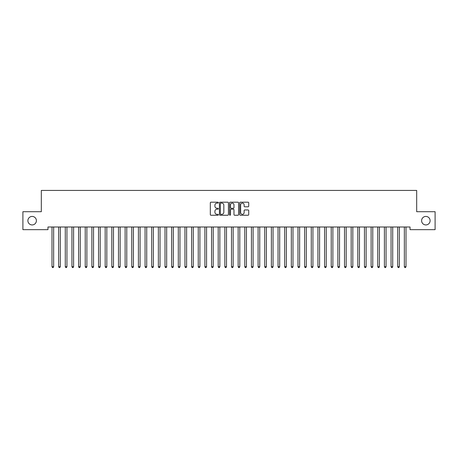 <?xml version="1.0" encoding="UTF-8"?>
<svg xmlns="http://www.w3.org/2000/svg" width="458" height="458" viewBox="0 0 458 458"><rect width="100%" height="100%" fill="white"/><g stroke="black" fill="none" stroke-linecap="round" stroke-linejoin="round"><path stroke-width="0.69" d="M218.363 202.648A0.458 0.458 0 0 0 217.905 202.19L210.972 202.19A0.653 0.653 0 0 0 210.319 202.842L210.319 214.59A0.653 0.653 0 0 0 210.972 215.243L217.905 215.243A0.458 0.458 0 0 0 218.363 214.785A0.458 0.458 0 0 0 217.905 214.327L217.006 214.327A2.09 2.09 0 0 1 214.922 212.237L214.922 211.258A2.09 2.09 0 0 1 217.006 209.174L217.905 209.174A0.458 0.458 0 0 0 218.363 208.716A0.458 0.458 0 0 0 217.905 208.258L217.006 208.258A2.09 2.09 0 0 1 214.922 206.169L214.922 205.19A2.09 2.09 0 0 1 217.006 203.106L217.905 203.106A0.458 0.458 0 0 0 218.363 202.648M421.606 220.682A4.254 4.254 0 0 0 425.86 224.935A4.254 4.254 0 0 0 430.114 220.682A4.254 4.254 0 0 0 425.86 216.428A4.254 4.254 0 0 0 421.606 220.682M27.886 220.682A4.254 4.254 0 0 0 32.14 224.935A4.254 4.254 0 0 0 36.394 220.682A4.254 4.254 0 0 0 32.14 216.428A4.254 4.254 0 0 0 27.886 220.682M248.07 206.793A0.653 0.653 0 0 0 248.723 206.14L248.723 202.842A0.653 0.653 0 0 0 248.07 202.19L240.37 202.19A0.653 0.653 0 0 0 239.717 202.842L239.717 214.59A0.653 0.653 0 0 0 240.37 215.243L248.07 215.243A0.653 0.653 0 0 0 248.723 214.59L248.723 210.606A0.653 0.653 0 0 0 248.07 209.953L244.778 209.953A0.653 0.653 0 0 0 244.125 210.606L244.125 212.581A1.746 1.746 0 0 1 242.379 214.327A1.746 1.746 0 0 1 240.633 212.581L240.633 204.852A1.746 1.746 0 0 1 242.379 203.106A1.746 1.746 0 0 1 244.125 204.852L244.125 206.14A0.653 0.653 0 0 0 244.778 206.793L248.07 206.793M410.036 226.996L47.964 226.996L47.964 229.658L22.9 229.658L22.9 211.705L41.317 211.705L41.317 190.431L416.683 190.431L416.683 211.705L435.1 211.705L435.1 229.658L410.036 229.658L410.036 226.996M228.428 202.842A0.653 0.653 0 0 0 227.775 202.19L220.075 202.19A0.653 0.653 0 0 0 219.422 202.842L219.422 214.59A0.653 0.653 0 0 0 220.075 215.243L227.775 215.243A0.653 0.653 0 0 0 228.428 214.59L228.428 202.842M230.225 202.19L237.925 202.19A0.653 0.653 0 0 1 238.578 202.842L238.578 214.59A0.653 0.653 0 0 1 237.925 215.243L234.628 215.243A0.653 0.653 0 0 1 233.975 214.59L233.975 209.827A0.653 0.653 0 0 0 233.322 209.174L231.135 209.174A0.653 0.653 0 0 0 230.483 209.827L230.483 214.785A0.458 0.458 0 0 1 230.031 215.243A0.458 0.458 0 0 1 229.572 214.785L229.572 202.842A0.653 0.653 0 0 1 230.225 202.19M220.796 203.106A0.458 0.458 0 0 0 220.338 203.558L220.338 213.869A0.458 0.458 0 0 0 220.796 214.327L221.741 214.327A2.09 2.09 0 0 0 223.83 212.237L223.83 205.19A2.09 2.09 0 0 0 221.741 203.106L220.796 203.106M233.975 204.881A1.746 1.746 0 0 0 232.229 203.134A1.746 1.746 0 0 0 230.483 204.881L230.483 207.606A0.653 0.653 0 0 0 231.135 208.258L233.322 208.258A0.653 0.653 0 0 0 233.975 207.606L233.975 204.881M51.897 226.996L51.937 227.094A0.664 0.664 0 0 1 51.989 227.345L51.989 266.705L53.649 266.705L53.649 227.345A0.664 0.664 0 0 1 53.695 227.094L53.735 226.996M53.649 266.705L53.151 267.569L52.487 267.569L51.989 266.705M58.55 226.996L58.59 227.094A0.664 0.664 0 0 1 58.635 227.345L58.635 266.705L60.296 266.705L60.296 227.345A0.664 0.664 0 0 1 60.347 227.094L60.387 226.996M60.296 266.705L59.798 267.569L59.134 267.569L58.635 266.705M65.196 226.996L65.236 227.094A0.664 0.664 0 0 1 65.282 227.345L65.282 266.705L66.948 266.705L66.948 227.345A0.664 0.664 0 0 1 66.994 227.094L67.034 226.996M66.948 266.705L66.444 267.569L65.78 267.569L65.282 266.705M71.843 226.996L71.883 227.094A0.664 0.664 0 0 1 71.935 227.345L71.935 266.705L73.595 266.705L73.595 227.345A0.664 0.664 0 0 1 73.641 227.094L73.681 226.996M73.595 266.705L73.097 267.569L72.433 267.569L71.935 266.705M78.495 226.996L78.53 227.094A0.664 0.664 0 0 1 78.581 227.345L78.581 266.705L80.242 266.705L80.242 227.345A0.664 0.664 0 0 1 80.293 227.094L80.327 226.996M80.242 266.705L79.744 267.569L79.079 267.569L78.581 266.705M85.142 226.996L85.182 227.094A0.664 0.664 0 0 1 85.228 227.345L85.228 266.705L86.888 266.705L86.888 227.345A0.664 0.664 0 0 1 86.94 227.094L86.98 226.996M86.888 266.705L86.39 267.569L85.726 267.569L85.228 266.705M91.789 226.996L91.829 227.094A0.664 0.664 0 0 1 91.875 227.345L91.875 266.705L93.541 266.705L93.541 227.345A0.664 0.664 0 0 1 93.587 227.094L93.627 226.996M93.541 266.705L93.043 267.569L92.373 267.569L91.875 266.705M98.436 226.996L98.476 227.094A0.664 0.664 0 0 1 98.527 227.345L98.527 266.705L100.188 266.705L100.188 227.345A0.664 0.664 0 0 1 100.233 227.094L100.273 226.996M100.188 266.705L99.689 267.569L99.025 267.569L98.527 266.705M105.088 226.996L105.128 227.094A0.664 0.664 0 0 1 105.174 227.345L105.174 266.705L106.834 266.705L106.834 227.345A0.664 0.664 0 0 1 106.886 227.094L106.926 226.996M106.834 266.705L106.336 267.569L105.672 267.569L105.174 266.705M111.735 226.996L111.775 227.094A0.664 0.664 0 0 1 111.821 227.345L111.821 266.705L113.487 266.705L113.487 227.345A0.664 0.664 0 0 1 113.532 227.094L113.573 226.996M113.487 266.705L112.983 267.569L112.319 267.569L111.821 266.705M118.382 226.996L118.422 227.094A0.664 0.664 0 0 1 118.473 227.345L118.473 266.705L120.133 266.705L120.133 227.345A0.664 0.664 0 0 1 120.179 227.094L120.219 226.996M120.133 266.705L119.635 267.569L118.971 267.569L118.473 266.705M125.034 226.996L125.068 227.094A0.664 0.664 0 0 1 125.12 227.345L125.12 266.705L126.78 266.705L126.78 227.345A0.664 0.664 0 0 1 126.832 227.094L126.866 226.996M126.78 266.705L126.282 267.569L125.618 267.569L125.12 266.705M131.681 226.996L131.721 227.094A0.664 0.664 0 0 1 131.767 227.345L131.767 266.705L133.427 266.705L133.427 227.345A0.664 0.664 0 0 1 133.478 227.094L133.518 226.996M133.427 266.705L132.929 267.569L132.265 267.569L131.767 266.705M138.327 226.996L138.368 227.094A0.664 0.664 0 0 1 138.413 227.345L138.413 266.705L140.079 266.705L140.079 227.345A0.664 0.664 0 0 1 140.125 227.094L140.165 226.996M140.079 266.705L139.581 267.569L138.917 267.569L138.413 266.705M144.974 226.996L145.014 227.094A0.664 0.664 0 0 1 145.066 227.345L145.066 266.705L146.726 266.705L146.726 227.345A0.664 0.664 0 0 1 146.772 227.094L146.812 226.996M146.726 266.705L146.228 267.569L145.564 267.569L145.066 266.705M151.627 226.996L151.667 227.094A0.664 0.664 0 0 1 151.713 227.345L151.713 266.705L153.373 266.705L153.373 227.345A0.664 0.664 0 0 1 153.424 227.094L153.464 226.996M153.373 266.705L152.875 267.569L152.211 267.569L151.713 266.705M158.273 226.996L158.313 227.094A0.664 0.664 0 0 1 158.359 227.345L158.359 266.705L160.025 266.705L160.025 227.345A0.664 0.664 0 0 1 160.071 227.094L160.111 226.996M160.025 266.705L159.527 267.569L158.857 267.569L158.359 266.705M164.92 226.996L164.96 227.094A0.664 0.664 0 0 1 165.012 227.345L165.012 266.705L166.672 266.705L166.672 227.345A0.664 0.664 0 0 1 166.718 227.094L166.758 226.996M166.672 266.705L166.174 267.569L165.51 267.569L165.012 266.705M171.573 226.996L171.607 227.094A0.664 0.664 0 0 1 171.658 227.345L171.658 266.705L173.319 266.705L173.319 227.345A0.664 0.664 0 0 1 173.37 227.094L173.405 226.996M173.319 266.705L172.821 267.569L172.156 267.569L171.658 266.705M178.219 226.996L178.259 227.094A0.664 0.664 0 0 1 178.305 227.345L178.305 266.705L179.965 266.705L179.965 227.345A0.664 0.664 0 0 1 180.017 227.094L180.057 226.996M179.965 266.705L179.467 267.569L178.803 267.569L178.305 266.705M184.866 226.996L184.906 227.094A0.664 0.664 0 0 1 184.952 227.345L184.952 266.705L186.618 266.705L186.618 227.345A0.664 0.664 0 0 1 186.664 227.094L186.704 226.996M186.618 266.705L186.12 267.569L185.456 267.569L184.952 266.705M191.513 226.996L191.553 227.094A0.664 0.664 0 0 1 191.604 227.345L191.604 266.705L193.265 266.705L193.265 227.345A0.664 0.664 0 0 1 193.31 227.094L193.35 226.996M193.265 266.705L192.766 267.569L192.102 267.569L191.604 266.705M198.165 226.996L198.205 227.094A0.664 0.664 0 0 1 198.251 227.345L198.251 266.705L199.911 266.705L199.911 227.345A0.664 0.664 0 0 1 199.963 227.094L200.003 226.996M199.911 266.705L199.413 267.569L198.749 267.569L198.251 266.705M204.812 226.996L204.852 227.094A0.664 0.664 0 0 1 204.898 227.345L204.898 266.705L206.564 266.705L206.564 227.345A0.664 0.664 0 0 1 206.61 227.094L206.65 226.996M206.564 266.705L206.066 267.569L205.396 267.569L204.898 266.705M211.459 226.996L211.499 227.094A0.664 0.664 0 0 1 211.55 227.345L211.55 266.705L213.21 266.705L213.21 227.345A0.664 0.664 0 0 1 213.256 227.094L213.296 226.996M213.21 266.705L212.712 267.569L212.048 267.569L211.55 266.705M218.111 226.996L218.151 227.094A0.664 0.664 0 0 1 218.197 227.345L218.197 266.705L219.857 266.705L219.857 227.345A0.664 0.664 0 0 1 219.909 227.094L219.943 226.996M219.857 266.705L219.359 267.569L218.695 267.569L218.197 266.705M224.758 226.996L224.798 227.094A0.664 0.664 0 0 1 224.844 227.345L224.844 266.705L226.51 266.705L226.51 227.345A0.664 0.664 0 0 1 226.555 227.094L226.596 226.996M226.51 266.705L226.006 267.569L225.342 267.569L224.844 266.705M231.404 226.996L231.445 227.094A0.664 0.664 0 0 1 231.49 227.345L231.49 266.705L233.156 266.705L233.156 227.345A0.664 0.664 0 0 1 233.202 227.094L233.242 226.996M233.156 266.705L232.658 267.569L231.994 267.569L231.49 266.705M238.057 226.996L238.091 227.094A0.664 0.664 0 0 1 238.143 227.345L238.143 266.705L239.803 266.705L239.803 227.345A0.664 0.664 0 0 1 239.849 227.094L239.889 226.996M239.803 266.705L239.305 267.569L238.641 267.569L238.143 266.705M244.704 226.996L244.744 227.094A0.664 0.664 0 0 1 244.79 227.345L244.79 266.705L246.45 266.705L246.45 227.345A0.664 0.664 0 0 1 246.501 227.094L246.541 226.996M246.45 266.705L245.952 267.569L245.288 267.569L244.79 266.705M251.35 226.996L251.39 227.094A0.664 0.664 0 0 1 251.436 227.345L251.436 266.705L253.102 266.705L253.102 227.345A0.664 0.664 0 0 1 253.148 227.094L253.188 226.996M253.102 266.705L252.604 267.569L251.934 267.569L251.436 266.705M257.997 226.996L258.037 227.094A0.664 0.664 0 0 1 258.089 227.345L258.089 266.705L259.749 266.705L259.749 227.345A0.664 0.664 0 0 1 259.795 227.094L259.835 226.996M259.749 266.705L259.251 267.569L258.587 267.569L258.089 266.705M264.65 226.996L264.69 227.094A0.664 0.664 0 0 1 264.735 227.345L264.735 266.705L266.396 266.705L266.396 227.345A0.664 0.664 0 0 1 266.447 227.094L266.487 226.996M266.396 266.705L265.898 267.569L265.234 267.569L264.735 266.705M271.296 226.996L271.336 227.094A0.664 0.664 0 0 1 271.382 227.345L271.382 266.705L273.048 266.705L273.048 227.345A0.664 0.664 0 0 1 273.094 227.094L273.134 226.996M273.048 266.705L272.544 267.569L271.88 267.569L271.382 266.705M277.943 226.996L277.983 227.094A0.664 0.664 0 0 1 278.035 227.345L278.035 266.705L279.695 266.705L279.695 227.345A0.664 0.664 0 0 1 279.741 227.094L279.781 226.996M279.695 266.705L279.197 267.569L278.533 267.569L278.035 266.705M284.595 226.996L284.63 227.094A0.664 0.664 0 0 1 284.681 227.345L284.681 266.705L286.342 266.705L286.342 227.345A0.664 0.664 0 0 1 286.393 227.094L286.427 226.996M286.342 266.705L285.844 267.569L285.179 267.569L284.681 266.705M291.242 226.996L291.282 227.094A0.664 0.664 0 0 1 291.328 227.345L291.328 266.705L292.988 266.705L292.988 227.345A0.664 0.664 0 0 1 293.04 227.094L293.08 226.996M292.988 266.705L292.49 267.569L291.826 267.569L291.328 266.705M297.889 226.996L297.929 227.094A0.664 0.664 0 0 1 297.975 227.345L297.975 266.705L299.641 266.705L299.641 227.345A0.664 0.664 0 0 1 299.687 227.094L299.727 226.996M299.641 266.705L299.143 267.569L298.473 267.569L297.975 266.705M304.536 226.996L304.576 227.094A0.664 0.664 0 0 1 304.627 227.345L304.627 266.705L306.288 266.705L306.288 227.345A0.664 0.664 0 0 1 306.333 227.094L306.373 226.996M306.288 266.705L305.789 267.569L305.125 267.569L304.627 266.705M311.188 226.996L311.228 227.094A0.664 0.664 0 0 1 311.274 227.345L311.274 266.705L312.934 266.705L312.934 227.345A0.664 0.664 0 0 1 312.986 227.094L313.026 226.996M312.934 266.705L312.436 267.569L311.772 267.569L311.274 266.705M317.835 226.996L317.875 227.094A0.664 0.664 0 0 1 317.921 227.345L317.921 266.705L319.587 266.705L319.587 227.345A0.664 0.664 0 0 1 319.632 227.094L319.673 226.996M319.587 266.705L319.083 267.569L318.419 267.569L317.921 266.705M324.482 226.996L324.522 227.094A0.664 0.664 0 0 1 324.573 227.345L324.573 266.705L326.233 266.705L326.233 227.345A0.664 0.664 0 0 1 326.279 227.094L326.319 226.996M326.233 266.705L325.735 267.569L325.071 267.569L324.573 266.705M331.134 226.996L331.168 227.094A0.664 0.664 0 0 1 331.22 227.345L331.22 266.705L332.88 266.705L332.88 227.345A0.664 0.664 0 0 1 332.932 227.094L332.966 226.996M332.88 266.705L332.382 267.569L331.718 267.569L331.22 266.705M337.781 226.996L337.821 227.094A0.664 0.664 0 0 1 337.867 227.345L337.867 266.705L339.527 266.705L339.527 227.345A0.664 0.664 0 0 1 339.578 227.094L339.618 226.996M339.527 266.705L339.029 267.569L338.365 267.569L337.867 266.705M344.427 226.996L344.468 227.094A0.664 0.664 0 0 1 344.513 227.345L344.513 266.705L346.179 266.705L346.179 227.345A0.664 0.664 0 0 1 346.225 227.094L346.265 226.996M346.179 266.705L345.681 267.569L345.017 267.569L344.513 266.705M351.074 226.996L351.114 227.094A0.664 0.664 0 0 1 351.166 227.345L351.166 266.705L352.826 266.705L352.826 227.345A0.664 0.664 0 0 1 352.872 227.094L352.912 226.996M352.826 266.705L352.328 267.569L351.664 267.569L351.166 266.705M357.727 226.996L357.767 227.094A0.664 0.664 0 0 1 357.812 227.345L357.812 266.705L359.473 266.705L359.473 227.345A0.664 0.664 0 0 1 359.524 227.094L359.564 226.996M359.473 266.705L358.975 267.569L358.311 267.569L357.812 266.705M364.373 226.996L364.413 227.094A0.664 0.664 0 0 1 364.459 227.345L364.459 266.705L366.125 266.705L366.125 227.345A0.664 0.664 0 0 1 366.171 227.094L366.211 226.996M366.125 266.705L365.627 267.569L364.957 267.569L364.459 266.705M371.02 226.996L371.06 227.094A0.664 0.664 0 0 1 371.112 227.345L371.112 266.705L372.772 266.705L372.772 227.345A0.664 0.664 0 0 1 372.818 227.094L372.858 226.996M372.772 266.705L372.274 267.569L371.61 267.569L371.112 266.705M377.673 226.996L377.707 227.094A0.664 0.664 0 0 1 377.758 227.345L377.758 266.705L379.419 266.705L379.419 227.345A0.664 0.664 0 0 1 379.47 227.094L379.505 226.996M379.419 266.705L378.921 267.569L378.256 267.569L377.758 266.705M384.319 226.996L384.359 227.094A0.664 0.664 0 0 1 384.405 227.345L384.405 266.705L386.065 266.705L386.065 227.345A0.664 0.664 0 0 1 386.117 227.094L386.157 226.996M386.065 266.705L385.567 267.569L384.903 267.569L384.405 266.705M390.966 226.996L391.006 227.094A0.664 0.664 0 0 1 391.052 227.345L391.052 266.705L392.718 266.705L392.718 227.345A0.664 0.664 0 0 1 392.764 227.094L392.804 226.996M392.718 266.705L392.22 267.569L391.556 267.569L391.052 266.705M397.613 226.996L397.653 227.094A0.664 0.664 0 0 1 397.704 227.345L397.704 266.705L399.365 266.705L399.365 227.345A0.664 0.664 0 0 1 399.41 227.094L399.45 226.996M399.365 266.705L398.866 267.569L398.202 267.569L397.704 266.705M404.265 226.996L404.305 227.094A0.664 0.664 0 0 1 404.351 227.345L404.351 266.705L406.011 266.705L406.011 227.345A0.664 0.664 0 0 1 406.063 227.094L406.103 226.996M406.011 266.705L405.513 267.569L404.849 267.569L404.351 266.705"/></g></svg>
